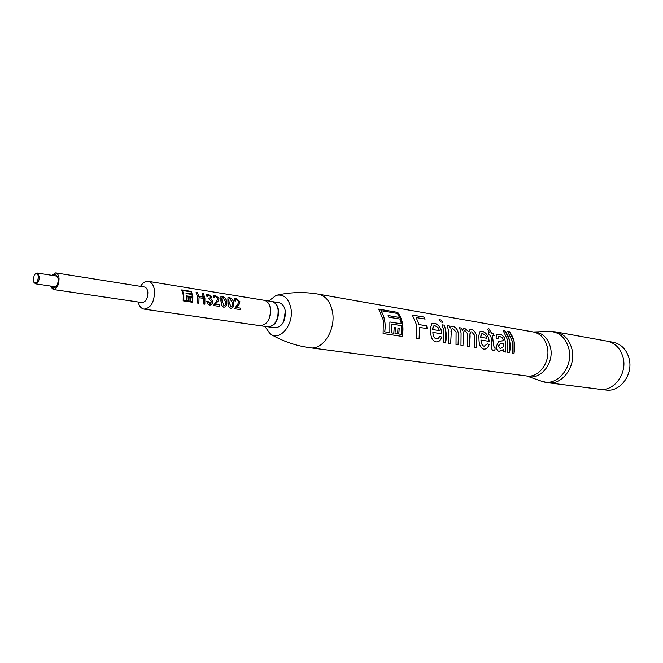 <?xml version="1.0" encoding="UTF-8"?>
<svg xmlns="http://www.w3.org/2000/svg" width="663" height="663" viewBox="0 0 663 663"><rect width="100%" height="100%" fill="white"/><g stroke="black" fill="none" stroke-linecap="round" stroke-linejoin="round"><path stroke-width="0.99" d="M268.747 301.002L276.156 295.366C283.731 293.858 288.662 298.209 290.958 308.419C294.057 324.497 279.902 341.652 270.247 333.978L264.86 326.387M441.177 319.997L442.76 322.301L440.655 321.945L439.072 319.632L441.177 319.997L442.71 322.293M383.355 320.146L378.681 309.115L397.808 312.406L402.491 323.271L402.275 336.431L383.106 333.53L383.355 320.146M416.886 325.616L412.311 315.033L423.698 316.989L425.132 319.077L416.182 317.552L418.999 324.563L426.657 325.823L427.204 328.633L419.546 327.398L419.124 338.975L416.687 338.611L416.886 325.616M430.527 327.845L432.003 323.486L434.207 323.229C437.05 323.735 439.337 325.848 441.061 329.561L441.84 333.837L432.889 332.412C433.055 336.033 434.19 338.196 436.304 338.901L438.301 338.495L439.726 336.431L441.79 337.086C440.53 340.699 438.525 342.274 435.757 341.826L435.168 341.694C432.177 340.326 430.685 336.895 430.693 331.409L430.527 327.845M443.655 329.983L442.097 324.812L444.193 325.16L445.76 330.323L445.602 342.978L443.497 342.663L443.655 329.983M450.625 343.741L451.18 333.887L450.625 343.741L448.536 343.426L448.685 330.804L447.127 325.657L449.207 326.005L450.028 328.243L450.981 326.527L452.688 326.337C454.76 326.635 456.451 328.144 457.76 330.87L458.44 333.729L458.067 344.868L456.011 344.553L456.086 332.014L453.053 328.757L451.926 328.881M461.083 332.826L459.525 327.729L461.556 328.077L462.459 330.564L463.42 328.516L464.73 328.359L468.865 331.807L469.901 329.619L471.236 329.453C473.73 329.95 475.429 331.906 476.349 335.312L476.241 347.611L474.252 347.313L474.592 336.232L474.335 334.989L471.7 331.848L470.796 331.923L469.934 334.268L469.661 346.616L467.647 346.31L467.738 333.912L465.095 330.754L464.216 330.845L463.329 333.191L462.989 345.605L460.959 345.299L461.083 332.826M478.777 335.71L480.078 331.467L481.984 331.251C484.603 331.715 486.741 333.729 488.399 337.276L489.178 341.37L480.998 340.069C481.164 343.533 482.208 345.597 484.131 346.252L487.255 343.873L489.145 344.478C487.985 347.942 486.136 349.459 483.6 349.045L483.095 348.929C480.368 347.661 479.001 344.395 478.984 339.125L478.777 335.71M491.159 337.732L490.504 335.229L489.161 335.006L488.241 332.544L489.592 332.776L487.728 329.354L488.739 328.434L491.507 333.091L493.231 333.381L494.15 335.834L492.394 335.561L493.595 345.29L494.358 347.818L495.145 347.86L494.896 350.478L493.123 350.454C491.623 349.691 491.159 347.826 491.714 344.876L491.159 337.732M493.595 345.29L492.427 335.544M503.126 339.68L502.173 337.699L499.952 336.531L498.593 336.589L497.996 338.66L496.023 338.055L496.877 334.376L499.347 334.169C501.327 334.21 503.101 335.561 504.667 338.238L505.753 344.387L505.687 352.061L503.814 351.78L503.631 349.558L498.932 351.332C497.159 350.802 496.347 348.995 496.488 345.912L498.858 341.329L503.316 340.666L503.126 339.68M507.808 340.442L503.234 330.671L505.09 330.986L509.665 340.749L509.598 352.658L507.742 352.376L507.808 340.442M512.259 341.172L507.684 331.434L509.524 331.749L514.098 341.47L514.04 353.329L512.192 353.048L512.259 341.172M451.18 333.887L450.981 331.177L451.959 328.865M283.706 321.712L285.33 311.096M272.228 301.599L278.891 302.684C282.264 303.447 284.402 306.215 285.314 310.997C285.571 321.331 282.156 326.934 275.046 327.812L268.358 326.859M555.743 331.89C563.956 333.754 569.351 339.497 571.929 349.119C576.346 366.001 562.381 385.269 547.961 382.733L599.791 389.264C613.921 391.725 627.48 373.551 623.079 357.556C620.51 348.431 615.206 342.97 607.151 341.155L555.743 331.89L549.619 331.409M272.253 301.607C275.526 302.444 277.606 305.22 278.485 309.919C278.767 320.163 275.402 325.815 268.391 326.859M600.935 389.372L605.941 390.001C620.013 392.455 633.488 374.438 629.104 358.567C626.543 349.517 621.256 344.089 613.242 342.282L608.278 341.395M263.501 300.173L264.031 300.231C267.404 300.994 269.543 303.803 270.446 308.643C270.695 319.127 267.255 324.812 260.136 325.707L259.606 325.608M140.515 286.366C142.802 282.695 145.396 281.021 148.313 281.352L264.031 300.256C267.396 301.019 269.526 303.82 270.429 308.651C270.678 319.11 267.247 324.787 260.136 325.682L267.827 326.809C274.946 325.923 278.377 320.27 278.129 309.853C277.217 305.038 275.07 302.253 271.697 301.483L264.031 300.231M148.313 281.352C151.62 282.123 153.683 285.131 154.496 290.394C154.57 301.798 151.089 308.038 144.062 309.124C141.186 308.568 139.205 306.19 138.119 302.005M183.253 294.919L181.728 289.905L191.325 291.447L192.858 296.436L192.784 302.32L183.17 300.845L183.253 294.919M197.64 297.19L196.099 292.201L197.433 292.416L198.817 296.402L203.433 297.132L202.041 293.154L203.367 293.369L204.925 298.333L204.859 304.193L203.524 303.994L203.632 298.416L199.016 297.687L198.908 303.281L197.566 303.082L197.64 297.19M208.911 298.963L208.837 297.994L210.005 297.911L210.37 296.717L208.439 295.118L207.627 295.234L207.403 296.344L206.16 296.029L206.483 294.314L207.917 294.107L211.547 296.867L210.768 298.74L211.795 299.419L212.773 301.822C212.508 304.102 211.398 305.179 209.433 305.046L207.569 303.82L206.79 301.259L207.991 301.292L209.881 303.712L211.58 301.624L208.911 298.963M217.116 300.256L217.796 298.077L215.55 296.253L214.572 296.386L214.406 297.712L213.179 297.389L213.403 295.458L215.077 295.259L218.972 298.251L218.691 300.505L215.202 304.234L219.718 304.93L219.544 306.439L213.494 305.519L217.116 300.256M220.895 300.853L220.903 296.601L222.262 296.419C224.873 297.148 226.373 298.938 226.754 301.773L226.771 301.847C227.243 305.055 226.232 306.853 223.754 307.242L221.856 305.792L220.895 300.853M227.923 301.955L227.915 297.728L229.257 297.538C231.843 298.275 233.326 300.049 233.724 302.867L233.732 302.941C234.205 306.14 233.21 307.922 230.757 308.312L228.884 306.878L227.923 301.955M238.092 303.555L238.721 301.408L236.525 299.618L235.597 299.742L235.448 301.06L234.263 300.745L234.462 298.831L236.053 298.64L239.865 301.582L239.616 303.795L236.252 307.483L240.628 308.154L240.454 309.638L234.603 308.743L238.092 303.555M51.805 275.319L55.709 272.899L144.368 286.98C146.233 287.411 147.385 289.109 147.841 292.068C147.874 298.466 145.918 301.972 141.981 302.568L53.173 289.499L50.164 286.018M55.709 272.899C57.524 273.33 58.634 275.12 59.04 278.261C58.982 285.065 57.026 288.811 53.173 289.499M189.046 297.281L188.549 297.165L188.433 300.927L186.983 300.712L187.148 296.634L192.411 297.455L192.245 301.516L190.878 301.309L191.06 297.563L190.488 297.472L190.372 301.226L188.93 301.01L189.046 297.281L188.549 297.206M190.994 297.588L190.496 297.513M192.718 302.303L192.792 296.469L191.325 291.447M186.477 300.621L183.775 300.215L183.759 295.052L182.557 290.51L183.825 295.01L183.842 300.223L186.477 300.621L186.51 295.864L192.345 296.775L186.518 295.905M204.784 304.184L204.85 298.375L203.367 293.369M198.842 303.273L199.016 297.687M210.768 298.74L211.721 299.452L212.657 302.56L211.688 304.334L210.014 305.071M206.79 301.275L207.917 301.309L209.881 303.712M218.972 298.251L218.624 300.538L215.127 304.234L219.718 304.93M219.478 306.43L219.652 304.93M220.903 296.601L222.213 296.494C224.798 297.206 226.29 298.98 226.688 301.806L226.696 301.88C227.136 304.226 226.514 305.983 224.848 307.143M224.094 305.9L222.014 301.143L221.724 297.911L222.743 297.414L225.602 301.657C226.058 303.778 225.561 305.195 224.094 305.9L222.08 301.11L221.79 297.853M227.915 297.728L229.199 297.612C231.768 298.325 233.252 300.09 233.649 302.908L233.666 302.983C234.097 305.311 233.492 307.052 231.835 308.212M231.097 306.977L229.025 302.245L228.735 299.038L229.738 298.532L232.572 302.759C233.036 304.872 232.539 306.273 231.097 306.977L229.1 302.212L228.793 298.972M239.865 301.582L239.55 303.836L236.177 307.483L240.628 308.154M240.387 309.629L240.553 308.154M52.891 275.493L55.485 274.325L58.236 278.767C58.195 284.402 56.57 287.502 53.38 288.074L51.258 286.184M192.345 296.775L191.939 294.48L186.104 293.552L185.947 292.938L191.773 293.866L191.019 291.869L182.557 290.51M35.106 274.051L37.178 273.032L39.299 276.512C39.25 280.938 37.99 283.383 35.529 283.83L33.846 282.239M33.183 280.043L34.294 275.012C36.299 272.667 37.683 273.214 38.429 276.645C37.576 282.977 35.893 284.46 33.365 281.079L33.183 280.043M493.628 345.29L494.358 347.818M509.524 331.749L509.499 331.782C514.09 337.682 515.59 344.859 514.007 353.321L514.04 353.329M507.717 331.475L509.499 331.782M503.267 330.713L505.065 331.019C509.656 336.945 511.156 344.155 509.565 352.65L509.598 352.658M504.667 338.238L505.72 344.395L505.654 352.053L503.814 351.78M499.347 334.169L499.314 334.193C501.286 334.227 503.06 335.577 504.634 338.254M496.877 334.376L499.314 334.193M493.231 333.381L491.482 333.116L488.714 328.467L487.728 329.354M494.109 335.826L493.197 333.406M488.258 332.577L489.592 332.776M481.984 331.251L481.951 331.276C485.78 332.221 488.167 335.329 489.095 340.591L489.128 340.583M480.078 331.467L481.951 331.276M469.893 329.619L471.211 329.47C473.747 330 475.454 331.989 476.341 335.453L476.374 335.437M468.865 331.807L464.73 328.359M462.459 330.564L461.556 328.077M463.42 328.516L464.705 328.384M459.534 327.762L461.523 328.094M458.067 344.868L458.44 333.729L457.76 330.87M452.688 326.337L452.655 326.362C454.727 326.652 456.417 328.16 457.727 330.887M450.028 328.243L449.207 326.005M450.981 326.527L452.655 326.362M447.135 325.682L449.174 326.03M442.105 324.845L444.193 325.16M434.207 323.229L434.174 323.254C438.326 324.273 440.854 327.522 441.765 333.017L441.798 333.008M431.969 323.511L434.174 323.254M418.999 324.563L426.624 325.84L427.163 328.633M416.182 317.552L418.966 324.58M423.698 316.989L425.082 319.069M412.345 315.074L423.674 317.022M397.808 312.406L397.783 312.439C402.499 318.92 403.991 326.917 402.242 336.423L402.275 336.431M378.714 309.157L397.783 312.439M439.105 319.682L441.152 320.03M402.242 336.423L383.106 333.522M419.124 338.975L416.695 338.602M419.546 327.398L419.091 338.967M435.757 341.826L435.135 341.685M441.79 337.086L441.757 337.086C440.489 340.699 438.475 342.274 435.724 341.818M439.726 336.448L441.757 337.086M436.304 338.901L436.271 338.892C434.149 338.196 433.014 336.033 432.856 332.42L432.889 332.412M441.765 333.017L441.807 333.829M445.602 342.978L443.497 342.655M444.169 325.185C446.39 330.671 446.854 336.605 445.569 342.97M450.591 343.732L448.536 343.417M458.034 344.859L456.011 344.553M462.989 345.605L460.959 345.299M463.943 331.011L462.956 345.597M469.661 346.616L467.647 346.31M469.628 346.608L470.117 336.332M476.241 347.611L474.26 347.313M476.341 335.453L476.208 347.603M483.6 349.045L483.062 348.92M487.255 343.882L489.112 344.487C487.943 347.942 486.095 349.459 483.567 349.036M484.131 346.252L484.098 346.243C482.167 345.589 481.123 343.533 480.965 340.078L480.998 340.069M489.095 340.591L489.145 341.362M494.896 350.478L493.454 350.528M495.112 347.868L494.863 350.47M499.09 341.271L502.761 340.857M499.338 351.423L498.899 351.324M503.631 349.558L499.305 351.407M509.565 352.65L507.742 352.376M514.007 353.321L512.192 353.048M500.258 348.73L498.402 346.028L500.341 343.915L503.648 343.376L503.408 346.65L500.258 348.73L498.369 346.028L499.338 344.138M480.667 337.31L481.719 333.812L482.921 333.704L485.664 335.461L486.949 338.304L480.667 337.31L481.139 334.268M470.084 336.34L470.009 332.95M451.147 333.895L451.578 329.113M432.574 329.519L433.751 325.914L435.135 325.79L438.102 327.638L439.445 330.622L432.574 329.519L433.113 326.42M394.203 327.563L395.43 327.754L395.007 333.406L395.397 327.762L394.203 327.572L393.789 333.216L391.162 332.818L391.419 324.033L401.596 325.657L401.347 334.376L398.761 333.978L399.176 328.359L397.999 328.177M389.877 321.994L401.364 323.842L389.877 321.969L389.852 332.611L384.722 331.831C385.849 323.627 384.573 316.566 380.877 310.657L397.46 313.458L399.557 317.494L388.12 315.571M486.949 338.304L480.7 337.293M439.445 330.622L432.608 329.511M395.007 333.406L397.585 333.796L397.999 328.16L399.176 328.359M399.217 328.351L398.794 333.986M391.195 332.818L391.452 324.025M401.364 323.842L400.187 319.077L388.709 317.163L388.104 315.538L399.59 317.469M384.755 331.84C385.891 323.619 384.606 316.549 380.902 310.624M236.053 298.64L239.799 301.64M234.462 298.831L236.003 298.715M215.077 295.259L218.906 298.309M213.403 295.458L215.027 295.333M211.547 296.867L207.917 294.107M206.483 294.314L207.859 294.181M209.019 298.035L210.005 297.911M202.091 293.253L203.317 293.444M203.433 297.132L198.751 296.452L197.433 292.416M196.149 292.292L197.383 292.491M191.275 291.529L181.778 289.996M191.773 293.866L185.963 293.005M189.112 297.256L188.93 301.01M190.372 301.226L188.996 301.01M191.06 297.563L190.878 301.309M192.32 301.524L190.944 301.309M187.148 296.634L186.983 300.712M188.433 300.927L187.049 300.712M533.375 331.972C541.978 332.287 547.663 337.384 550.431 347.255C554.658 363.506 539.649 381.308 526.637 375.962M310.267 347.785L526.679 375.962C538.994 378.192 550.97 361.484 547.24 346.873C545.061 338.528 540.444 333.564 533.408 331.981L318.472 294.165C325.765 295.855 330.439 301.756 332.503 311.859C336.008 329.552 323.014 350.213 310.267 347.785C295.922 345.846 282.587 341.246 270.247 333.978M547.961 382.733L541.099 381.051C556.05 387.797 573.843 367.501 568.862 348.746C565.547 337.276 558.826 331.508 548.691 331.442L533.732 331.964M37.178 273.032L57.59 276.231M318.472 294.165C304.781 291.811 291.198 292.093 277.722 295.01M526.986 376.078L541.099 381.051M260.136 325.682L144.062 309.124M35.529 283.83L55.965 286.88"/></g></svg>
